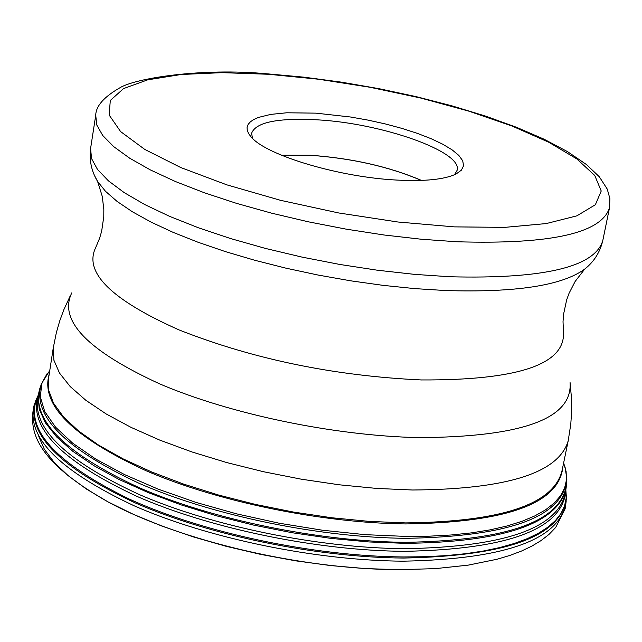 <?xml version="1.0" encoding="UTF-8"?>
<svg xmlns="http://www.w3.org/2000/svg" width="642" height="642" viewBox="0 0 642 642"><rect width="100%" height="100%" fill="white"/><g stroke="black" fill="none" stroke-linecap="round" stroke-linejoin="round"><path stroke-width="0.96" d="M397.366 180.097C425.148 181.477 444.721 179.439 456.093 173.99L461.365 170.194L463.572 165.74L462.705 160.765L458.837 155.42L452.112 149.851L442.755 144.217L431.055 138.672L417.34 133.359L402.004 128.416L385.441 123.962L368.099 120.126L350.42 116.988L315.888 113.144L286.757 112.783L270.812 114.388L258.501 117.414L253.911 119.436L250.444 121.763L248.157 124.379L247.082 127.26L247.242 130.366L248.647 133.672L251.303 137.139C266.687 155.565 339.979 177.385 397.366 180.097M454.568 174.704L457.152 170.226C462.681 151.624 381.878 123.184 316.907 119.805C277.553 117.807 255.789 122.285 251.616 133.247L252.475 138.343M281.549 155.244L310.672 155.268C352.298 158.293 389.221 166.671 421.433 180.41M421.288 180.418C389.132 166.703 352.281 158.341 310.744 155.324L281.686 155.3M565.867 490.424L566.132 498.417L564.503 506.137L560.947 513.528L555.45 520.526L548.027 527.074L538.694 533.109L527.491 538.574L514.475 543.413L499.717 547.578L483.314 551.029L465.386 553.725L446.054 555.627L425.461 556.71L403.786 556.959C313.81 556.333 203.626 532.98 129.299 499.075C53.631 462.039 23.24 427.5 38.111 395.464L35.503 401.146C26.097 433.414 59.281 467.312 135.061 502.83C209.276 535.38 316.137 557.433 403.714 558.05C508.649 555.996 562.857 535.532 566.332 496.659L566.26 499.46C562.793 538.494 508.496 559.07 403.353 561.18C315.623 560.594 208.562 538.486 134.226 505.832C58.342 470.201 25.126 436.191 34.596 403.794M565.859 490.36L565.859 490.753C562.36 529.209 508.472 549.4 404.187 551.326C317.148 550.635 210.969 528.743 137.163 496.483C61.801 461.285 28.746 427.724 37.998 395.785L38.207 395.183C30.808 427.074 64.73 460.29 139.964 494.854C213.569 526.552 318.432 547.971 404.484 548.693C506.739 546.952 560.538 527.443 565.867 490.151M565.682 490.937L565.618 491.21C554.455 524.763 501.033 542.145 405.343 543.357L368.949 541.944L331.015 538.397L292.399 532.772L253.983 525.188L216.651 515.839L181.237 504.925L148.511 492.727L119.179 479.526L93.804 465.619L72.851 451.334L56.656 436.977L45.43 422.837L39.242 409.195L38.111 395.962M566.726 481.54L566.742 482.575C563.186 520.638 509.443 540.548 405.511 542.329C318.745 541.535 212.871 519.731 139.21 487.695C63.991 452.754 30.936 419.459 40.029 387.808M47.107 373.676L41.176 384.406C32.156 415.904 65.187 449.047 140.261 483.843C213.778 515.751 319.403 537.49 405.977 538.325C509.66 536.616 563.283 516.842 566.846 478.988L566.742 482.583M563.644 462.914L566.124 471.581L566.453 480.007L564.591 488.121L560.49 495.841L554.158 503.095L545.596 509.812L534.834 515.911L521.946 521.328L506.995 525.999L490.095 529.867L471.388 532.884L451.013 535.003L429.169 536.19L406.049 536.423L365.162 534.666L322.477 530.228L279.206 523.222L236.609 513.849L195.898 502.381L158.221 489.172L124.596 474.623L95.875 459.142L72.715 443.197L55.581 427.195L44.739 411.57L40.253 396.692L42.019 382.889L49.787 370.458M49.217 374.15C40.302 404.653 72.538 436.833 145.935 470.674C217.774 501.707 321 522.965 405.632 523.936C507.172 522.484 559.599 503.36 562.89 466.573M562.199 469.944C554.528 504.131 502.309 521.786 405.551 522.909L369.439 521.408L331.794 517.765L293.498 512.067L255.46 504.427L218.569 495.038L183.692 484.124L151.624 471.966L123.063 458.853L98.571 445.107L78.629 431.039L63.534 416.963L53.495 403.176L48.559 389.951L48.688 377.544M38.801 436.576L44.346 449.264L54.153 462.368L68.172 475.674L86.261 488.955L108.169 501.956L133.576 514.435L162.065 526.143L193.122 536.84L226.185 546.318L260.612 554.375L295.745 560.843L330.895 565.61L365.378 568.571L398.513 569.687M566.252 498.858L566.26 499.46M398.891 569.695L413.015 569.59M565.859 490.753L565.875 490.127M561.445 473.579L568.21 440.733C558.941 472.953 507.028 489.373 412.445 489.998L376.637 488.426L339.289 484.798L301.258 479.181L263.429 471.709L226.682 462.545L191.854 451.92L159.722 440.091L130.976 427.339L106.187 413.962L85.827 400.271L70.203 386.556L59.537 373.114L53.896 360.21L53.238 348.068L48.118 381.22M71.8 292.848C58.278 320.39 87.489 350.692 159.425 383.764C229.98 414.082 333.936 435.774 418.592 437.611C522.243 437.066 572.728 418.696 570.064 382.504L571.565 399.115L571.629 411.65L570.778 424.177L568.21 440.733M563.443 331.914C565.666 364.335 518.327 380.345 421.417 379.952C334.209 375.923 253.421 359.247 179.054 329.924C111.419 299.854 83.612 272.465 95.634 247.74L99.606 238.254L101.669 231.168L103.779 216.611L103.835 209.573L102.271 196.404L97.608 181.477L105.489 191.292L117.125 201.444L132.404 211.788L151.167 222.156L173.147 232.372L198.049 242.251L225.462 251.632L254.954 260.323L286.011 268.179L318.087 275.049L350.62 280.811L383.025 285.353L414.716 288.603L445.155 290.513C515.566 292.744 562.079 285.61 584.693 269.118L575.12 281.493L569.053 293.29L566.653 299.91L563.564 314.283L563.026 321.642L563.443 331.914M589.123 265.138L584.693 269.118C594.01 261.719 600.037 252.226 602.774 240.654C594.709 267.08 543.822 279.118 450.122 276.766L414.628 274.375L377.552 270.242L339.746 264.448L302.077 257.113L265.435 248.422L230.655 238.575L198.506 227.814L169.689 216.394L144.779 204.581L124.235 192.64L108.402 180.827L97.472 169.392L91.541 158.55L90.586 148.495C89.11 160.299 91.453 171.294 97.608 181.477L94.847 176.205M602.774 240.654L609.531 207.679C601.642 233.247 550.74 244.602 456.815 241.753L421.232 239.225L384.044 234.996L346.118 229.138L308.32 221.803L271.542 213.152L236.617 203.394L204.341 192.769L175.386 181.517L150.356 169.913L129.7 158.213L113.762 146.673L102.752 135.526L96.757 124.981L95.738 115.239L90.586 148.495M268.581 74.271L318.584 79.231L370.017 87.272L420.791 98.057L468.845 111.162L512.147 126.081L548.75 142.235L576.829 158.943L594.757 175.467L601.225 191.011L595.367 204.734L576.901 215.832L546.262 223.568L504.7 227.372L454.295 226.875L397.847 221.996L338.727 212.967L280.538 200.32L226.827 184.848L180.739 167.53L144.779 149.425L120.624 131.602L109.124 115.006L110.312 100.457L123.553 88.588L147.676 79.841L181.124 74.496L222.076 72.65L268.581 74.271M39.579 389.132L38.103 396.01M566.22 500.929L565.145 508.769L555.683 527.467L548.918 534.481L541.054 540.58L531.905 546.101L521.505 551.045L509.892 555.426L497.101 559.238L468.187 565.137L435.244 568.643L398.939 569.687C301.644 569.221 182.296 541.495 109.461 502.71C35.222 460.916 28.28 430.678 34.154 405.078M565.867 490.44L566.332 496.651M566.701 483.972L565.618 491.21M565.032 466.862L566.846 478.972M609.531 207.679L609.9 198.627L607.236 189.069L599.283 176.727L586.475 164.561L567.544 151.648L544.047 139.194L516.513 127.293L485.545 116.098L451.816 105.81L416.056 96.613L379.005 88.676L341.432 82.152L304.099 77.184L267.77 73.87M267.401 73.846C201.829 67.57 134.074 78.372 119.34 88.106C103.779 97.127 95.915 106.171 95.738 115.239M70.532 295.232L63.855 309.677L59.738 320.904L56.408 332.412L53.238 348.076"/></g></svg>
